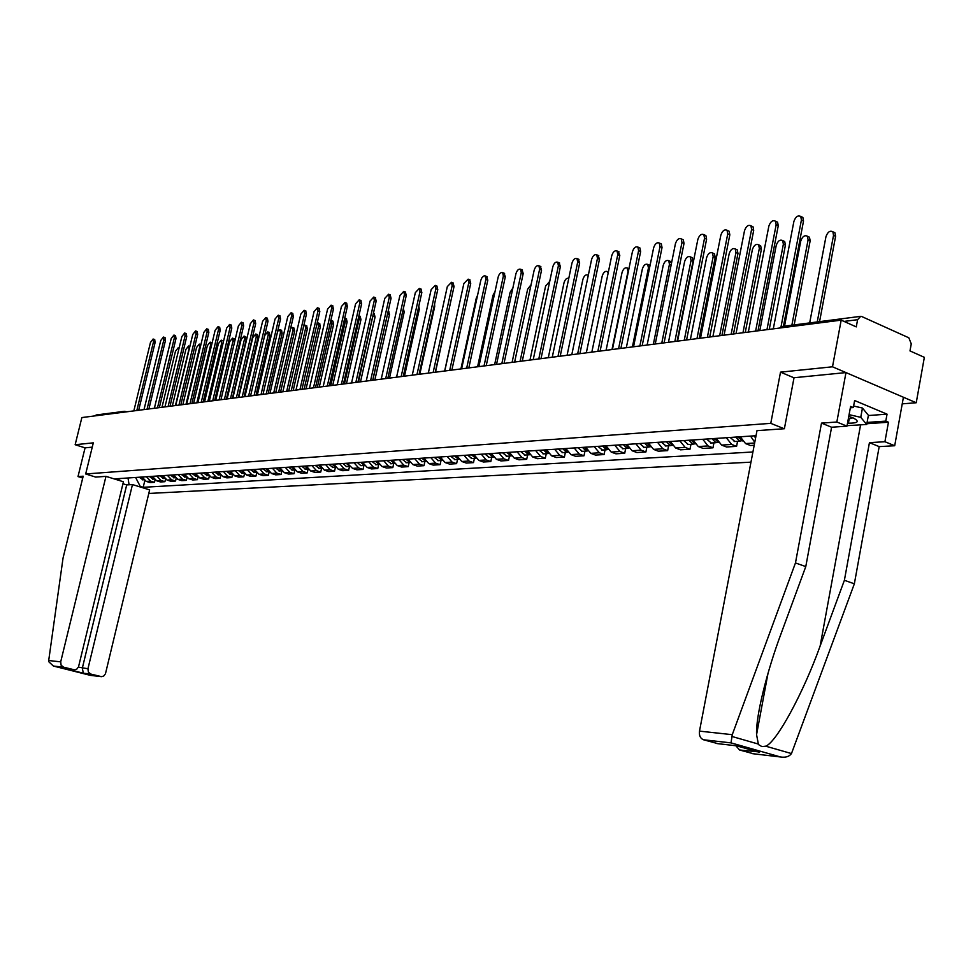 <?xml version="1.0" encoding="UTF-8"?>
<svg xmlns="http://www.w3.org/2000/svg" width="973" height="973" viewBox="0 0 973 973"><rect width="100%" height="100%" fill="white"/><g stroke="black" fill="none" stroke-linecap="round" stroke-linejoin="round"><path stroke-width="1.46" d="M902.239 403.856L916.238 402.749L924.35 357.334L909.986 350.912L911.263 343.846L908.831 337.801L861.835 316.578L860.716 316.334L857.602 319.691L844.029 321.418M148.796 493.457L750.961 462.163M916.238 402.749L832.499 366.797L841.183 320.141L81.866 417.563L75.152 444.722L85.065 447.848L92.265 447.142M832.499 366.797L780.516 372.148L770.774 423.352L85.673 473.96L93.311 442.849L75.152 444.722M841.183 320.141L856.264 326.892L857.602 319.691M94.515 415.933L96.363 414.948L124.179 411.348M142.094 477.038L146.254 481.392L150.134 482.608L154.488 482.328L150.608 481.124L146.424 476.746M155.048 480.005L154.488 482.328M152.396 476.344L156.58 480.747L160.484 481.963L164.911 481.684L161.007 480.467L156.811 476.04M165.495 479.288L164.911 481.684M162.88 475.639L167.101 480.078L171.029 481.307L175.541 481.027L171.613 479.798L167.38 475.335M176.137 478.558L175.541 481.027M173.571 474.909L177.816 479.397L181.769 480.65L186.378 480.358L182.413 479.117L178.156 474.605M186.986 477.804L186.378 480.358M184.469 474.179L188.738 478.716L192.715 479.969L197.41 479.677L193.432 478.412L189.139 473.863M198.042 477.038L197.41 479.677M195.573 473.437L199.879 478.011L203.88 479.275L208.66 478.984L204.658 477.707L200.341 473.109M209.304 476.259L208.66 478.984M206.908 472.671L211.238 477.293L215.264 478.582L220.141 478.278L216.103 476.989L211.761 472.343M220.798 475.456L220.141 478.278M218.451 471.893L222.817 476.563L226.867 477.865L231.842 477.548L227.779 476.247L223.413 471.564M232.523 474.642L231.842 477.548M230.236 471.102L234.627 475.821L238.701 477.135L243.773 476.819L239.686 475.493L235.296 470.762M244.478 473.802L243.773 476.819M242.253 470.287L246.668 475.055L250.779 476.381L255.96 476.065L251.837 474.727L247.41 469.947M256.677 472.939L255.96 476.065M254.525 469.473L258.964 474.277L263.099 475.627L268.378 475.298L264.242 473.948L259.779 469.108M269.132 472.063L268.378 475.298M267.04 468.621L271.516 473.486L275.675 474.848L281.063 474.508L276.904 473.146L272.416 468.268M281.842 471.163L281.063 474.508M279.81 467.77L284.323 472.683L288.507 474.058L294.016 473.717L289.82 472.331L285.308 467.393M294.807 470.227L294.016 473.717M292.861 466.882L297.397 471.856L301.606 473.243L307.237 472.89L303.017 471.504L298.468 466.505M308.064 469.278L307.237 472.89M306.191 465.994L310.752 471.017L314.997 472.416L320.737 472.063L316.493 470.652L311.907 465.605M321.589 468.293L320.737 472.063M319.801 465.07L324.398 470.154L328.667 471.577L334.542 471.212L330.261 469.789L325.651 464.68M335.405 467.344L334.542 471.212M333.703 464.133L338.336 469.278L342.63 470.713L348.626 470.336L344.32 468.901L339.686 463.732M349.514 466.432L348.626 470.336M348.334 464.291L352.579 468.378L356.909 469.825L363.038 469.448L358.696 467.989L354.026 462.771M363.914 465.495L363.038 469.448M362.455 462.199L367.137 467.454L371.491 468.925L377.767 468.536L373.401 467.064L368.694 461.786M378.655 464.535L377.767 468.536M377.305 461.202L382.024 466.517L386.403 468.001L392.824 467.612L388.434 466.116L383.69 460.776M393.712 463.562L392.824 467.612M392.496 460.18L397.252 465.556L401.667 467.064L408.222 466.651L403.795 465.143L399.027 459.743M409.122 462.564L408.222 466.651M408.04 459.134L412.832 464.571L417.271 466.091L423.973 465.678L419.521 464.145L414.729 458.684M424.873 461.543L423.973 465.678M423.948 458.064L428.765 463.574L433.228 465.106L440.1 464.68L435.624 463.136L430.784 457.602M441.012 460.509L440.1 464.68M440.222 456.969L445.075 462.54L449.575 464.097L456.605 463.659L452.092 462.09L447.227 456.495M457.517 459.438L456.605 463.659M456.884 455.851L461.774 461.482L466.298 463.063L473.498 462.625L468.962 461.032L464.06 455.364M474.41 458.344L473.498 462.625M473.96 454.695L478.874 460.411L483.435 462.005L490.806 461.555L486.232 459.937L481.307 454.209M491.73 457.225L490.806 461.555M491.438 453.527L496.388 459.305L500.973 460.922L508.526 460.46L503.929 458.83L498.967 453.017M509.463 456.069L508.526 460.46M509.353 452.311L514.34 458.174L518.962 459.815L526.697 459.329L522.075 457.675L517.064 451.8M527.634 454.89L526.697 459.329M527.719 451.083L532.742 457.006L537.388 458.672L545.318 458.186L540.66 456.507L535.624 450.548M546.254 453.686L545.318 458.186M546.546 449.818L551.606 455.814L556.276 457.505L564.413 457.006L559.73 455.303L554.659 449.271M565.362 452.457L564.413 457.006M565.86 448.517L570.944 454.598L575.651 456.313L583.995 455.79L579.276 454.075L574.179 447.957M584.943 451.18L583.995 455.79M585.673 447.179L590.793 453.345L595.525 455.084L604.099 454.549L599.344 452.798L594.211 446.607M605.048 449.879L604.099 454.549M606.009 445.816L611.166 452.056L615.933 453.819L624.715 453.272L619.947 451.508L614.778 445.22M625.675 448.553L624.715 453.272M626.88 444.406L632.073 450.742L636.865 452.53L645.902 451.971L641.085 450.171L635.88 443.797M646.85 447.179L645.902 451.971M648.322 442.958L653.552 449.38L658.368 451.192L667.648 450.621L662.808 448.796L657.566 442.338M668.609 445.768L667.648 450.621M670.348 441.487L675.615 447.994L680.468 449.83L689.991 449.246L685.126 447.385L679.859 440.842M690.964 444.32L689.991 449.246M692.995 439.954L698.286 446.558L703.175 448.431L712.966 447.823L708.064 445.938L702.761 439.297M713.939 442.837L712.966 447.823M716.274 438.397L721.601 445.087L726.515 446.984L736.585 446.364L731.66 444.454L726.32 437.716M737.558 441.304L736.585 446.364M740.21 436.78L745.573 443.579L750.511 445.5L754.197 445.281M754.756 442.326L750.548 436.086M117.222 479.847L120.871 478.461M756.021 435.722L115.799 478.801L118.815 479.738M135.612 477.475L140.234 486.378L143.201 487.303L752.907 451.983M140.234 486.378L138.616 486.476M784.214 428.74L770.774 423.352M60.703 661.847L61.117 665.216L63.622 667.198L53.393 666.043L48.662 661.616L48.699 660.533L60.703 661.847L105.972 476.356L95.682 477.086L85.673 473.96M794.017 377.816L780.516 372.148M144.795 480.698L143.201 487.303M129.081 484.773L128.01 477.986M154.683 339.565L155.121 342.447L138.665 410.278M136.816 410.509L153.479 341.876L153.102 339.018L150.474 342.435L133.836 410.886M141.584 477.062L143.274 479.288M139.236 477.22L142.897 479.798M178.679 349.83L178.12 347.86L175.481 351.241L161.98 407.286M165.009 337.607L165.459 340.514L148.905 408.952M147.045 409.195L163.817 339.93L163.428 337.047L160.752 340.501L144.016 409.584M175.529 335.612L176.004 338.543L159.353 407.614M157.48 407.857L174.337 337.947L173.936 335.053L171.212 338.531L154.379 408.259M63.622 667.198L74.605 669.85L76.77 669.156L78.509 666.87L123.425 481.769L105.972 476.356M48.699 660.533L63.05 558.028L83.179 476.198L77.998 476.575L82.729 478.023M77.998 476.575L85.065 447.848M90.805 674.07L101.63 676.685L103.77 675.992L105.473 673.717L149.647 489.893L132.462 484.566L87.947 668.755L88.348 672.112L90.805 674.07L83.325 673.194L82.328 668.123L126.697 484.919L122.939 483.751M126.697 484.919L132.462 484.566M67.587 669.047L73.656 669.74M90.72 675.396L100.693 676.576M732.268 734.676L731.027 742.885L703.443 739.76C700.305 738.41 698.991 735.539 699.49 731.124L732.268 734.676L795.464 562.941L821.504 423.109L836.841 422.014L845.975 372.586L794.029 377.731L784.384 428.728L756.994 430.65L699.49 731.124M868.342 415.544L887.048 414.157L854.622 400.523L853.333 407.553L850.609 406.41L846.972 426.162L831.599 427.232L805.778 566.59L781.234 633.228C767.052 670.981 755.632 716.517 756.568 734.627L758.441 744.552L761.895 746.595L765.739 746.182C776.612 742.18 803.406 692.776 820.142 645.987L844.394 580.285L869.436 442.654L884.919 441.73L888.446 422.221L866.846 423.729M805.778 566.59L795.464 562.941M846.972 426.162L836.841 422.014M831.599 427.232L821.504 423.109M753.722 753.82L739.541 749.976L735.856 745.732M887.048 414.157L885.783 421.114L888.446 422.221M752.579 753.661L780.638 756.994C785.722 757.724 789.322 756.568 791.475 753.564L854.355 583.812L879.191 446.619L894.698 445.743L884.919 441.73M894.698 445.743L903.418 397.252L845.975 372.586M879.191 446.619L869.436 442.654M854.355 583.812L844.394 580.285M718.013 743.688L703.443 739.76M853.333 407.553L850.353 407.784M867.089 422.428L885.783 421.114M849.161 419.108L848.407 423.231M757.553 751.776L739.541 749.976M716.797 743.542L736.731 745.853M847.519 423.194C858.186 423.291 860.047 421.528 853.078 417.891L848.76 416.432M848.261 419.132L852.895 417.818M853.613 406.021L862.455 408.04L868.39 415.301L866.712 424.483L847.057 425.663M849.088 414.656L860.752 417.332L866.712 424.483M862.455 408.04L860.752 417.332M151.837 476.381L153.612 478.667M149.453 476.539L153.126 479.142M175.432 405.559L189.017 348.857L188.604 345.987L185.904 349.404L172.343 405.948M162.272 475.675L164.145 478.023M159.852 475.833L163.549 478.461M186.038 404.196L199.708 346.972L199.27 344.089L196.534 347.531L182.888 404.598M200.839 344.637L199.27 344.089M186.244 333.581L186.743 336.524L169.995 406.252M168.11 406.495L185.065 335.928L184.651 333.009L181.878 336.536L164.96 406.896M197.166 331.501L197.677 334.481L180.832 404.865M178.947 405.109L195.999 333.873L195.573 330.929L192.751 334.481L175.724 405.522M208.307 329.385L208.83 332.389L191.888 403.442M189.99 403.686L207.14 331.781L206.702 328.813L203.831 332.401L186.707 404.111M172.914 474.958L174.885 477.366M170.445 475.128L174.167 477.779M196.85 402.81L210.594 345.062L210.144 342.143L207.358 345.634L193.639 403.223M183.763 474.228L185.819 476.697M181.233 474.398L184.992 477.074M207.857 401.399L221.686 343.104L221.224 340.173L218.39 343.688L204.585 401.813M222.793 340.732L223.437 341.62M194.819 473.486L196.96 476.016M192.24 473.656L196.023 476.369M219.083 399.952L232.985 341.109L232.523 338.154L229.628 341.705L215.751 400.377M234.092 338.726L234.651 341.718L220.956 399.708L238.385 325.906L241.426 322.209L243.141 322.841L243.615 325.882L226.381 399.015M219.655 327.232L220.202 330.261L203.162 401.995M201.241 402.238L218.499 329.64L218.049 326.648L215.13 330.285L197.896 402.676M206.081 472.732L208.331 475.311M203.466 472.902L207.261 475.639M230.528 398.48L244.503 339.091L244.028 336.099L241.085 339.686L227.135 398.918M245.61 336.682L246.181 339.699L232.413 398.249M231.221 325.043L231.793 328.096L214.656 400.523M212.722 400.767L230.078 327.463L229.616 324.447L226.648 328.12L209.317 401.204M217.575 471.954L219.91 474.593M214.899 472.136L218.73 474.897M242.192 396.984L256.252 337.011L255.765 334.007L252.773 337.631L238.738 397.434M257.346 334.59L257.942 337.631L244.089 396.741M224.435 399.271L241.888 325.25L241.426 322.209M229.3 471.163L231.732 473.851M226.575 471.346L230.419 474.131M254.099 395.464L268.232 334.907L267.733 331.878L264.68 335.539L250.56 395.914L267.989 321.321L267.356 318.183M269.314 332.462L269.935 335.527L256.008 395.22M255.072 320.518L255.68 323.62L238.336 397.483M236.39 397.738L253.941 322.975L253.454 319.922L250.365 323.656L232.839 398.188M241.255 470.36L243.785 473.109M238.47 470.543L242.35 473.365M266.237 393.907L280.455 332.754L279.932 329.701L277.682 331.246M281.513 330.285L282.158 333.386L268.159 393.664M248.577 396.169L266.237 320.664L265.738 317.587L262.588 321.358L244.953 396.631M253.454 469.533L256.081 472.331M250.62 469.728L254.512 472.574M278.619 392.314L292.909 330.565L292.387 327.487L290.647 328.242M293.968 328.071L294.637 331.197L280.552 392.07M279.883 315.799L280.54 318.962L263.002 394.32M261.019 394.576L278.777 318.305L278.266 315.203L275.055 319.01L257.322 395.05M265.909 468.706L268.633 471.54M263.014 468.901L266.93 471.771M291.255 390.696L305.631 328.315L305.084 325.225L303.807 325.517M306.665 325.809L307.359 328.959L293.201 390.441M292.678 313.379L293.36 316.566L275.712 392.691M273.717 392.946L291.584 315.897L291.061 312.771L287.777 316.614L269.947 393.433M278.619 467.843L281.44 470.737M275.663 468.049L279.604 470.956M304.148 389.042L318.609 326.04L318.049 322.914L317.198 322.927M319.631 323.51L320.348 326.685L306.106 388.786M305.729 310.898L306.434 314.121L288.701 391.024M286.694 391.28L304.658 313.44L304.123 310.29L300.779 314.17L282.839 391.778M291.596 466.967L294.515 469.91M288.567 467.174L292.545 470.117M317.307 387.351L331.854 323.705L330.832 320.47M332.863 321.151L333.605 324.362L319.278 387.096M319.071 308.368L319.801 311.615L301.958 389.322M299.939 389.577L318.001 310.934L317.453 307.748L314.036 311.676L295.999 390.088M304.841 466.079L307.869 469.059M301.752 466.286L305.765 469.254M330.759 385.624L345.366 321.321L344.722 318.122M346.376 318.755L347.13 321.99L332.742 385.369M332.681 305.777L333.447 309.061L315.495 387.582M313.464 387.85L331.635 308.368L331.075 305.169L327.585 309.134L309.438 388.361M318.378 465.167L321.504 468.195M315.228 465.386L319.253 468.39M344.478 383.861L359.183 318.889L358.879 315.921M360.168 316.298L360.959 319.57L346.473 383.605M346.595 303.138L347.385 306.446L329.336 385.807M327.281 386.074L345.561 305.753L344.989 302.518L341.426 306.531L323.182 386.597M332.194 464.243L335.442 467.308M328.983 464.462L333.034 467.49M358.502 382.061L373.279 313.963M374.252 313.793L375.067 317.089L360.509 381.805M360.813 300.438L361.628 303.783L343.469 383.994M341.414 384.262L359.791 303.077L359.207 299.818L355.571 303.868L337.217 384.797M346.327 463.294L349.672 466.408L347.118 466.578M343.043 463.513L346.485 466.626M372.829 380.224L387.85 312.613M388.641 311.226L389.492 314.559L374.848 379.969M375.335 297.677L376.174 301.058L357.93 382.146M355.85 382.401L374.337 300.341L373.741 297.057L370.02 301.156L351.557 382.961M360.776 462.321L364.218 465.471L361.518 465.653M357.407 462.54L360.886 465.69M362.357 462.211L363.038 463.707M403.345 308.611L404.221 311.98L389.504 378.083M390.185 294.868L391.061 298.273L372.708 380.248M370.616 380.516L389.212 297.543L388.604 294.235L384.785 298.37L366.225 381.075M375.529 461.324L379.093 464.522M372.1 461.555L376.235 464.693M377.159 461.214L378.035 462.99M418.816 306.167L419.29 309.329L404.488 376.162M405.364 291.985L406.276 295.427L387.813 378.302M385.709 378.57L404.415 294.685L403.795 291.353L399.891 295.537L381.221 379.154M390.635 460.302L394.308 463.537M387.12 460.545L391.28 463.72M392.301 460.193L393.36 462.199M434.578 303.965L434.688 306.629L419.813 374.204M420.895 289.03L421.832 292.508L403.272 376.32M401.156 376.6L419.959 291.766L419.327 288.409L415.337 292.63L396.57 377.183M406.082 459.268L409.864 462.54M402.481 459.511L406.678 462.722M407.784 459.147L409.013 461.36M450.572 302.36L435.478 372.197M436.78 286.013L437.765 289.528L419.095 374.289M416.967 374.569L435.868 288.774L435.223 285.393L431.136 289.662L412.26 375.164M421.881 458.198L425.785 461.506M418.195 458.453L422.416 461.701M460.29 299.879L444.649 371.017M423.62 458.088L425.019 460.46M453.029 282.924L454.05 286.476L435.284 372.221M433.143 372.489L452.153 285.709L451.496 282.304L447.312 286.621L428.327 373.109M438.045 457.115L442.07 460.448M434.286 457.371L438.531 460.667M477.536 295.378L476.247 298.273L460.922 368.925M439.832 456.994L441.389 459.536M469.667 279.774L470.725 283.35L451.861 370.093M449.696 370.372L468.816 282.571L468.147 279.154L463.866 283.508L444.77 370.993M454.598 455.996L458.745 459.365M450.742 456.264L455.023 459.597M495.026 291.584L492.983 295.318L477.585 366.785M456.434 455.875L458.137 458.563M486.695 276.539L487.801 280.151L468.828 367.916M466.663 368.195L485.88 279.373L485.199 275.918L484.226 275.748L482 277.524L480.808 280.321L461.616 368.84M471.552 454.865L475.821 458.259M467.599 455.121L471.917 458.502M512.868 288.032L510.107 292.301L494.637 364.607M473.425 454.732L475.286 457.553M504.148 273.218L505.291 276.879L486.22 365.678M484.031 365.957L503.357 276.077L502.664 272.61C500.779 272.124 499.271 273.608 498.152 277.062L478.862 366.626M488.92 453.698L493.311 457.115M484.87 453.965L489.212 457.383M531.088 284.651L527.646 289.212L512.09 362.357M490.83 453.564L492.849 456.507M522.014 269.825L523.206 273.522L504.026 363.391M501.825 363.683L521.26 272.72L520.567 269.229C518.621 268.694 517.077 270.19 515.933 273.717L496.534 364.352M506.702 452.494L511.226 455.936M502.555 452.773L506.921 456.24M549.733 281.404L545.61 286.05L529.981 360.071M508.672 452.36L510.837 455.425M540.319 266.347L541.56 270.093L522.294 361.056M520.081 361.336L539.601 269.266L538.908 265.751C536.901 265.191 535.32 266.699 534.141 270.287L514.644 362.029M524.934 451.265L528.655 454.829L529.592 454.732M520.689 451.557L525.079 455.06M568.779 278.339C566.76 277.767 565.167 279.263 564.012 282.802L548.298 357.711M526.952 451.131L529.263 454.318M559.086 262.783L560.387 266.566L541.012 358.648M538.787 358.94L558.405 265.726L557.699 262.199C555.644 261.591 554.014 263.111 552.81 266.784L533.216 359.657M543.627 450.013L547.373 453.613L548.419 453.491M539.273 450.304L543.688 453.856M588.264 275.505L587.789 274.982C585.697 274.35 584.055 275.858 582.876 279.482L567.077 355.303M545.695 449.867L548.164 453.163M578.327 259.134L579.677 262.953L560.205 356.191M557.967 356.471L577.694 262.102L576.989 258.55C574.861 257.894 573.194 259.438 571.954 263.184L552.263 357.213M562.795 448.723L566.554 452.372L567.721 452.214M558.32 449.015L562.771 452.615M608.101 273.304L607.249 271.528C605.109 270.859 603.418 272.367 602.202 276.077L586.33 352.834M564.912 448.577L567.539 451.971M598.067 255.376L599.477 259.244L579.908 353.661M577.646 353.953L597.471 258.38L596.765 254.817C594.588 254.099 592.861 255.656 591.584 259.487L571.796 354.707M582.45 447.398L586.245 451.095L587.522 450.9M577.865 447.702L582.353 451.35M611.993 349.538L627.962 271.54L627.22 268.001C625.007 267.271 623.279 268.803 622.027 272.586L606.082 350.304M584.627 447.252L587.4 450.742M618.305 251.533L619.789 255.449L600.122 351.071M597.848 351.362L617.77 254.561L617.052 250.985C614.814 250.219 613.039 251.788 611.737 255.704L591.839 352.129M607.797 449.477L604.89 445.987M602.628 446.035L606.447 449.794L607.845 449.538M597.921 446.352L602.433 450.049M632.414 346.923L648.444 267.94L647.702 264.376C645.427 263.586 643.64 265.13 642.35 269.01L626.332 347.702M648.906 264.899L650.025 265.605M639.091 247.58L639.918 247.945L640.635 251.545L620.871 348.407M618.585 348.699L638.604 250.645L637.887 247.057C635.576 246.218 633.751 247.811 632.401 251.812L612.418 349.489M623.34 444.649L627.184 448.456L628.667 448.164M618.512 444.965L623.048 448.723M653.357 344.235L669.46 264.23L668.719 260.667C666.383 259.815 664.547 261.372 663.209 265.337L647.13 345.038M625.627 444.491L628.716 448.176M669.862 261.165L671.516 263.148M660.412 243.53L661.324 243.931L662.029 247.531L642.18 345.67M639.881 345.962L659.998 246.631L659.28 243.031C656.909 242.119 655.011 243.724 653.625 247.823L633.545 346.777M644.613 443.214L648.48 447.069L649.988 446.765M639.65 443.542L644.211 447.349M674.861 341.474L691.037 260.436L690.295 256.848C687.887 255.935 686.001 257.504 684.615 261.567L668.463 342.301M646.96 443.056L650.207 446.826M691.377 257.334L692.29 257.748L693.031 261.323L677.111 341.195M682.316 239.37L683.314 239.808L684.019 243.42L664.085 342.861M661.762 343.153L681.964 242.496L681.258 238.884C678.801 237.911 676.855 239.528 675.42 243.724L655.255 343.992M666.456 441.742L670.348 445.658L671.893 445.33M661.36 442.083L665.958 445.938M696.96 338.64L713.197 256.531L712.467 252.944C709.974 251.958 708.028 253.539 706.605 257.687L690.38 339.492M668.877 441.584L672.282 445.439M713.464 253.394L714.462 253.844L715.204 257.431L699.21 338.349M704.829 235.089L705.899 235.575L706.605 239.188L686.585 339.978M684.25 340.27L704.537 238.251L703.844 234.639C701.314 233.581 699.307 235.211 697.823 239.516L677.561 341.134M691.171 440.076L691.584 440.72M688.908 440.234L692.825 444.199L694.406 443.858M683.666 440.587L688.3 444.491M719.643 335.734L735.953 252.518L735.223 248.93C732.669 247.86 730.65 249.453 729.178 253.722L712.893 336.597M691.389 440.064L694.965 444.004M736.16 249.356L737.242 249.854L737.972 253.442L721.917 335.442M727.95 230.686L729.13 231.233L729.823 234.834L709.718 337.011M707.371 337.303L727.743 233.885L727.062 230.273C724.447 229.129 722.38 230.759 720.835 235.186L700.487 338.19M714.255 438.531L714.766 439.273M711.981 438.677L715.921 442.703L717.551 442.35M706.605 439.042L711.251 443.007M742.971 332.742L759.341 248.407L758.624 244.819C755.985 243.651 753.905 245.257 752.372 249.635L736.026 333.63M714.535 438.507L718.269 442.52M759.463 245.208L760.655 245.755L761.373 249.331L745.257 332.45M751.728 226.174L753.017 226.77L753.698 230.37L733.508 333.958M731.149 334.262L751.606 229.397L750.937 225.797C748.249 224.544 746.096 226.198 744.503 230.735L724.07 335.162M738.008 436.926L738.604 437.777M735.722 437.084L739.687 441.17L741.341 440.793M730.176 437.461L734.858 441.474M766.955 329.665L783.374 244.174L782.681 240.586C779.957 239.322 777.804 240.939 776.223 245.427L759.816 330.577M738.349 436.901L742.241 440.988M783.411 240.939L784.712 241.535L785.418 245.123L769.254 329.373M776.186 221.516L777.597 222.185L778.254 225.772L757.991 330.808M755.62 331.112L776.15 224.787L775.493 221.199C772.72 219.837 770.507 221.491 768.84 226.162L748.334 332.048M754.44 435.819L755.535 438.251M791.864 325.213L808.101 239.82L807.42 236.244C804.61 234.882 802.384 236.5 800.743 241.109L784.518 326.162M808.04 236.548L809.475 237.217L810.156 240.781L794.175 324.909M801.351 216.736L802.883 217.466L803.516 221.041L783.435 326.296M781.015 326.819L801.411 220.032L800.779 216.468C797.921 214.984 795.622 216.651 793.883 221.455L773.304 328.85M817.247 321.941L833.533 235.332L832.876 231.793C829.981 230.297 827.682 231.927 825.955 236.67L809.682 322.914M833.375 232.024L834.931 232.778L835.6 236.317L819.57 321.637M754.634 443.007L745.573 443.579M731.66 444.454L721.601 445.087M708.064 445.938L698.286 446.558M685.126 447.385L675.615 447.994M662.808 448.796L653.552 449.38M641.085 450.171L632.073 450.742M619.947 451.508L611.166 452.056M599.344 452.798L590.793 453.345M579.276 454.075L570.944 454.598M559.73 455.303L551.606 455.814M540.66 456.507L532.742 457.006M522.075 457.675L514.34 458.174M503.929 458.83L496.388 459.305M486.232 459.937L478.874 460.411M468.962 461.032L461.774 461.482M452.092 462.09L445.075 462.54M435.624 463.136L428.765 463.574M419.521 464.145L412.832 464.571M403.795 465.143L397.252 465.556M388.434 466.116L382.024 466.517M373.401 467.064L367.137 467.454M358.696 467.989L352.579 468.378M344.32 468.901L338.336 469.278M330.261 469.789L324.398 470.154M316.493 470.652L310.752 471.017M303.017 471.504L297.397 471.856M289.82 472.331L284.323 472.683M276.904 473.146L271.516 473.486M264.242 473.948L258.964 474.277M251.837 474.727L246.668 475.055M239.686 475.493L234.627 475.821M227.779 476.247L222.817 476.563M216.103 476.989L211.238 477.293M204.658 477.707L199.879 478.011M193.432 478.412L188.738 478.716M182.413 479.117L177.816 479.397M171.613 479.798L167.101 480.078M161.007 480.467L156.58 480.747M150.608 481.124L146.254 481.392M860.144 316.407L782.487 326.417L780.042 327.986M126.101 411.883L124.605 411.299L122.72 412.321M153.479 341.876L155.121 342.447M163.817 339.93L165.459 340.514M174.337 337.947L176.004 338.543M53.454 666.055L90.258 675.335L53.393 666.043M83.325 673.194L66.249 668.889M78.412 667.137L87.947 668.755M731.793 736.427L758.125 743.992M765.739 746.182L791.475 753.564M780.492 756.97L731.027 742.885M716.87 743.554L736.658 745.829L759.512 752.311M860.582 424.909L820.142 645.987M185.065 335.928L186.743 336.524M195.999 333.873L197.677 334.481M207.14 331.781L208.83 332.389M211.53 345.391L210.594 345.062M222.975 343.566L221.686 343.104M234.651 341.718L232.985 341.109M218.499 329.64L220.202 330.261M246.181 339.699L244.503 339.091M230.078 327.463L231.793 328.096M257.942 337.631L256.252 337.011M241.888 325.25L243.615 325.882M269.935 335.527L268.232 334.907M253.941 322.975L255.68 323.62M282.158 333.386L280.455 332.754M266.237 320.664L267.989 321.321M294.637 331.197L292.909 330.565M278.777 318.305L280.54 318.962M307.359 328.959L305.631 328.315M291.584 315.897L293.36 316.566M320.348 326.685L318.609 326.04M304.658 313.44L306.434 314.121M333.605 324.362L331.854 323.705M318.001 310.934L319.801 311.615M347.13 321.99L345.366 321.321M331.635 308.368L333.447 309.061M360.959 319.57L359.183 318.889M345.561 305.753L347.385 306.446M375.067 317.089L373.279 316.407M359.791 303.077L361.628 303.783M389.492 314.559L387.692 313.865M374.337 300.341L376.174 301.058M404.221 311.98L402.725 311.384M389.212 297.543L391.061 298.273M419.29 309.329L418.208 308.915M404.415 294.685L406.276 295.427M434.688 306.629L434.043 306.386M419.959 291.766L421.832 292.508M435.868 288.774L437.765 289.528M452.153 285.709L454.05 286.476M468.816 282.571L470.725 283.35M485.88 279.373L487.801 280.151M503.357 276.077L505.291 276.879M521.26 272.72L523.206 273.522M539.601 269.266L541.56 270.093M558.405 265.726L560.387 266.566M577.694 262.102L579.677 262.953M597.471 258.38L599.477 259.244M617.77 254.561L619.789 255.449M649.453 268.378L648.444 267.94M638.604 250.645L640.635 251.545M671.151 264.972L669.46 264.23M659.998 246.631L662.029 247.531M693.031 261.323L691.037 260.436M681.964 242.496L684.019 243.42M715.204 257.431L713.197 256.531M704.537 238.251L706.605 239.188M737.972 253.442L735.953 252.518M727.743 233.885L729.823 234.834M761.373 249.331L759.341 248.407M751.606 229.397L753.698 230.37M785.418 245.123L783.374 244.174M776.15 224.787L778.254 225.772M810.156 240.781L808.101 239.82M801.411 220.032L803.516 221.041M835.6 236.317L833.533 235.332M781.611 326.6L779.409 328.059M126.77 411.798L124.605 411.299M153.102 339.018L154.743 339.589M143.663 479.75L142.326 479.835M179.081 348.2L178.12 347.86M163.428 337.047L165.069 337.631M173.936 335.053L175.602 335.636M73.705 669.752L66.334 668.901M100.742 676.588L90.282 675.347M768.038 673.182L756.568 734.627M736.658 745.841L759.195 752.251M780.638 756.994L752.652 753.686M153.977 479.081L152.554 479.178M189.881 346.449L188.604 345.987M164.473 478.4L162.978 478.497M184.651 333.009L186.329 333.605M195.573 330.929L197.251 331.538M206.702 328.813L208.392 329.421M175.176 477.707L173.583 477.816M211.798 342.739L210.144 342.143M186.086 477.001L184.408 477.111M222.878 340.769L221.224 340.173M197.203 476.284L195.427 476.405M234.189 338.762L232.523 338.154M218.049 326.648L219.752 327.269M208.538 475.554L206.677 475.675M245.707 336.719L244.028 336.099M229.616 324.447L231.331 325.079M220.105 474.8L218.134 474.933M257.456 334.627L255.765 334.007M231.89 474.046L229.823 474.179M269.424 332.498L267.733 331.878M253.454 319.922L255.194 320.555M243.931 473.267L241.742 473.401M281.647 330.334L279.932 329.701M265.738 317.587L267.49 318.232M256.203 472.464L253.917 472.61M294.101 328.12L292.387 327.487M278.266 315.203L280.029 315.86M268.73 471.662L266.322 471.808M306.811 325.87L305.084 325.225M291.061 312.771L292.837 313.428M281.525 470.823L278.996 470.993M319.789 323.571L318.049 322.914M304.123 310.29L305.899 310.959M294.576 469.983L291.936 470.154M333.034 321.212L331.282 320.555M317.453 307.748L319.253 308.429M307.918 469.12L305.133 469.302M346.558 318.816L344.795 318.147M331.075 305.169L332.875 305.85M321.54 468.232L318.633 468.427M360.363 316.371L358.903 315.811M344.989 302.518L346.802 303.223M335.454 467.332L332.413 467.539M374.459 313.865L373.389 313.452M359.207 299.818L361.032 300.523M388.872 311.324L388.191 311.056M373.741 297.057L375.578 297.774M388.604 294.235L390.453 294.965M379.032 464.51L375.59 464.741M403.795 291.353L405.656 292.095M394.162 463.537L390.635 463.768M419.327 288.409L421.2 289.151M409.621 462.54L406.021 462.771M435.223 285.393L437.108 286.147M425.444 461.506L421.771 461.749M451.496 282.304L453.394 283.07M441.645 460.46L437.874 460.703M468.147 279.154L470.056 279.932M458.222 459.39L454.367 459.633M485.199 275.918L487.12 276.709M475.201 458.295L471.248 458.551M502.664 272.61L504.61 273.413M492.581 457.164L488.531 457.432M520.567 269.229L522.513 270.032M510.399 456.009L506.252 456.276M538.908 265.751L540.866 266.578M528.655 454.829L524.398 455.109M557.699 262.199L559.682 263.038M547.373 453.613L543.007 453.904M576.989 258.55L578.971 259.402M566.554 452.372L562.09 452.664M608.368 272.014L607.249 271.528M596.765 254.817L598.76 255.68M586.245 451.095L581.659 451.399M628.935 268.743L627.22 268.001M617.052 250.985L619.071 251.861M606.447 449.794L601.74 450.098M649.672 265.24L647.702 264.376M637.887 247.057L639.918 247.945M627.184 448.456L622.355 448.76M670.701 261.542L668.719 260.667M659.28 243.031L661.324 243.931M648.48 447.069L643.506 447.398M692.29 257.748L690.295 256.848M681.258 238.884L683.314 239.808M670.348 445.658L665.252 445.987M714.462 253.844L712.467 252.944M703.844 234.639L705.899 235.575M692.825 444.199L687.583 444.539M737.242 249.854L735.223 248.93M727.062 230.273L729.13 231.233M715.921 442.703L710.533 443.056M760.655 245.755L758.624 244.819M750.937 225.797L753.017 226.77M739.687 441.17L734.141 441.523M784.712 241.535L782.681 240.586M775.493 221.199L777.597 222.185M809.475 237.217L807.42 236.244M800.779 216.468L802.883 217.466M834.931 232.778L832.876 231.793"/></g></svg>
